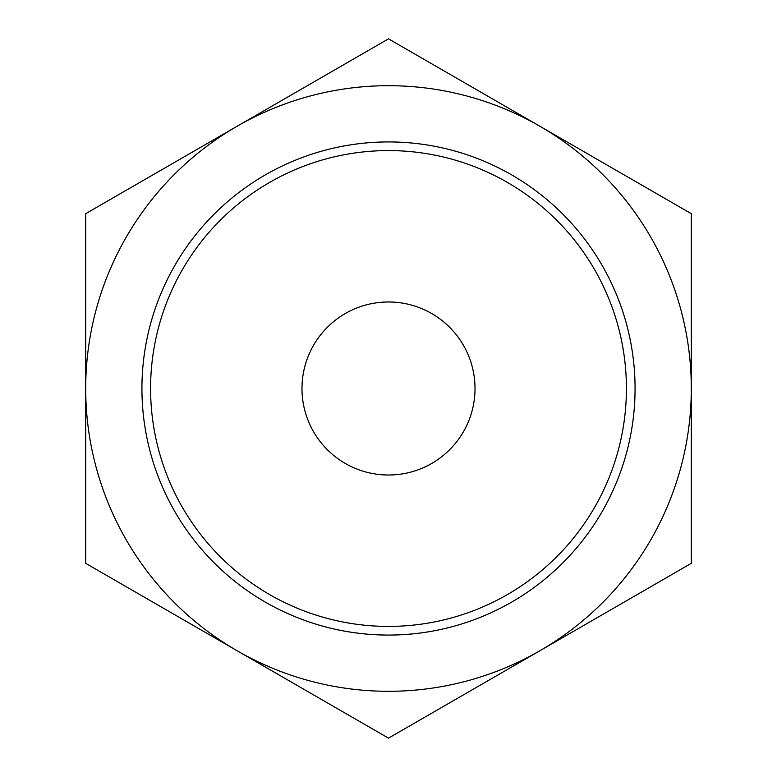 <?xml version="1.0" encoding="UTF-8"?>
<svg xmlns="http://www.w3.org/2000/svg" width="777" height="777" viewBox="0 0 777 777"><rect width="100%" height="100%" fill="white"/><g stroke="black" fill="none" stroke-linecap="round" stroke-linejoin="round"><path stroke-width="1.17" d="M85.693 388.5L85.693 563.325L388.5 738.15L691.307 563.325L691.307 388.5A302.807 302.807 0 0 1 237.102 650.737A302.807 302.807 0 0 1 237.102 126.262L85.693 213.675L85.693 388.5M388.5 38.85L237.102 126.262A302.807 302.807 0 0 1 539.898 126.262L388.5 38.85M691.307 213.675L691.307 388.5A302.807 302.807 0 0 0 539.898 126.262L691.307 213.675M388.5 141.929A246.571 246.571 0 0 1 602.039 511.781A246.571 246.571 0 0 1 174.961 511.781A246.571 246.571 0 0 1 388.5 141.929M388.5 150.583A237.917 237.917 0 0 1 594.541 507.459A237.917 237.917 0 0 1 182.459 507.459A237.917 237.917 0 0 1 388.5 150.583M388.5 301.981A86.519 86.519 0 0 1 463.422 431.759A86.519 86.519 0 0 1 313.578 431.759A86.519 86.519 0 0 1 388.5 301.981"/></g></svg>
